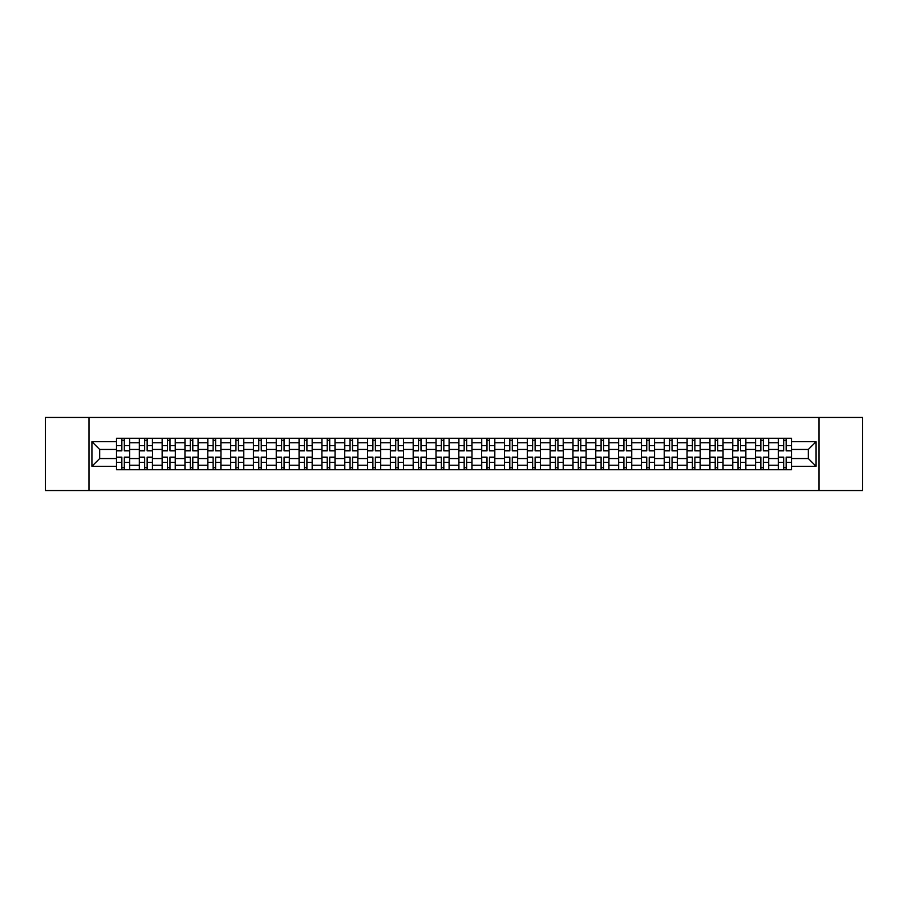 <?xml version="1.0" encoding="UTF-8"?>
<svg xmlns="http://www.w3.org/2000/svg" width="908" height="908" viewBox="0 0 908 908"><rect width="100%" height="100%" fill="white"/><g stroke="black" fill="none" stroke-linecap="round" stroke-linejoin="round"><path stroke-width="1.36" d="M819.005 490.57L862.6 490.57L862.6 417.43L45.4 417.43L45.4 490.57L819.005 490.57L819.005 417.43M139.321 469.731L139.321 442.741L129.662 442.741L129.662 469.731M129.662 442.741L129.662 438.269M139.321 442.741L139.321 438.269M152.487 438.269L152.487 469.731M162.146 469.731L162.146 438.269M175.312 438.269L175.312 469.731M184.96 469.731L184.96 438.269M198.126 438.269L198.126 469.731M207.784 469.731L207.784 438.269M220.95 438.269L220.95 469.731M230.609 469.731L230.609 438.269M243.775 438.269L243.775 469.731M253.434 469.731L253.434 438.269M266.6 438.269L266.6 469.731M276.248 469.731L276.248 438.269M289.414 438.269L289.414 469.731M299.072 469.731L299.072 438.269M312.239 438.269L312.239 469.731M321.897 469.731L321.897 438.269M335.063 438.269L335.063 469.731M344.722 469.731L344.722 438.269M357.888 438.269L357.888 469.731M367.536 469.731L367.536 438.269M380.702 438.269L380.702 469.731M390.361 469.731L390.361 438.269M403.527 438.269L403.527 469.731M413.185 469.731L413.185 438.269M426.351 438.269L426.351 469.731M436.01 469.731L436.01 438.269M449.176 438.269L449.176 469.731M458.824 469.731L458.824 438.269M471.99 438.269L471.99 469.731M481.649 469.731L481.649 438.269M494.815 438.269L494.815 469.731M504.473 469.731L504.473 438.269M517.639 438.269L517.639 469.731M527.298 469.731L527.298 438.269M540.464 438.269L540.464 469.731M550.112 469.731L550.112 438.269M563.278 438.269L563.278 469.731M572.937 469.731L572.937 438.269M586.103 438.269L586.103 469.731M595.761 469.731L595.761 438.269M608.928 438.269L608.928 469.731M618.586 469.731L618.586 438.269M631.752 438.269L631.752 469.731M641.4 469.731L641.4 438.269M654.566 438.269L654.566 469.731M664.225 469.731L664.225 438.269M677.391 438.269L677.391 469.731M687.05 469.731L687.05 438.269M700.216 438.269L700.216 469.731M709.874 469.731L709.874 438.269M723.04 438.269L723.04 469.731M732.688 469.731L732.688 438.269M745.854 438.269L745.854 469.731M755.513 469.731L755.513 438.269M768.679 438.269L768.679 469.731M778.338 469.731L778.338 438.269M778.338 458.54L768.679 458.54M755.513 458.54L745.854 458.54M732.688 458.54L723.04 458.54M709.874 458.54L700.216 458.54M687.05 458.54L677.391 458.54M664.225 458.54L654.566 458.54M641.4 458.54L631.752 458.54M618.586 458.54L608.928 458.54M595.761 458.54L586.103 458.54M572.937 458.54L563.278 458.54M550.112 458.54L540.464 458.54M527.298 458.54L517.639 458.54M504.473 458.54L494.815 458.54M481.649 458.54L471.99 458.54M458.824 458.54L449.176 458.54M436.01 458.54L426.351 458.54M413.185 458.54L403.527 458.54M390.361 458.54L380.702 458.54M367.536 458.54L357.888 458.54M344.722 458.54L335.063 458.54M321.897 458.54L312.239 458.54M299.072 458.54L289.414 458.54M276.248 458.54L266.6 458.54M253.434 458.54L243.775 458.54M230.609 458.54L220.95 458.54M207.784 458.54L198.126 458.54M184.96 458.54L175.312 458.54M162.146 458.54L152.487 458.54M139.321 458.54L129.662 458.54M778.338 449.46L768.679 449.46M755.513 449.46L745.854 449.46M732.688 449.46L723.04 449.46M709.874 449.46L700.216 449.46M687.05 449.46L677.391 449.46M664.225 449.46L654.566 449.46M641.4 449.46L631.752 449.46M618.586 449.46L608.928 449.46M595.761 449.46L586.103 449.46M572.937 449.46L563.278 449.46M550.112 449.46L540.464 449.46M527.298 449.46L517.639 449.46M504.473 449.46L494.815 449.46M481.649 449.46L471.99 449.46M458.824 449.46L449.176 449.46M436.01 449.46L426.351 449.46M413.185 449.46L403.527 449.46M390.361 449.46L380.702 449.46M367.536 449.46L357.888 449.46M344.722 449.46L335.063 449.46M321.897 449.46L312.239 449.46M299.072 449.46L289.414 449.46M276.248 449.46L266.6 449.46M253.434 449.46L243.775 449.46M230.609 449.46L220.95 449.46M207.784 449.46L198.126 449.46M184.96 449.46L175.312 449.46M162.146 449.46L152.487 449.46M139.321 449.46L129.662 449.46M99.676 458.54L116.496 458.54L116.496 449.46L99.676 449.46L99.676 458.54L91.924 466.292L91.924 441.708L116.496 441.708L116.496 449.46M791.504 449.46L791.504 458.54L808.324 458.54L808.324 449.46L791.504 449.46L791.504 438.269L116.496 438.269L116.496 441.708M791.504 441.708L816.076 441.708L816.076 466.292L791.504 466.292L791.504 458.54M116.496 458.54L116.496 469.731L791.504 469.731L791.504 466.292M116.496 466.292L91.924 466.292M88.995 490.57L88.995 417.43M124.328 467.529L121.842 467.529M121.842 440.471L124.328 440.471M147.153 467.529L144.656 467.529M144.656 440.471L147.153 440.471M169.966 467.529L167.481 467.529M167.481 440.471L169.966 440.471M192.791 467.529L190.305 467.529M190.305 440.471L192.791 440.471M215.616 467.529L213.13 467.529M213.13 440.471L215.616 440.471M238.441 467.529L235.944 467.529M235.944 440.471L238.441 440.471M261.254 467.529L258.769 467.529M258.769 440.471L261.254 440.471M284.079 467.529L281.594 467.529M281.594 440.471L284.079 440.471M306.904 467.529L304.418 467.529M304.418 440.471L306.904 440.471M329.718 467.529L327.232 467.529M327.232 440.471L329.718 440.471M352.542 467.529L350.057 467.529M350.057 440.471L352.542 440.471M375.367 467.529L372.882 467.529M372.882 440.471L375.367 440.471M398.192 467.529L395.706 467.529M395.706 440.471L398.192 440.471M421.006 467.529L418.52 467.529M418.52 440.471L421.006 440.471M443.83 467.529L441.345 467.529M441.345 440.471L443.83 440.471M466.655 467.529L464.17 467.529M464.17 440.471L466.655 440.471M489.48 467.529L486.994 467.529M486.994 440.471L489.48 440.471M512.294 467.529L509.808 467.529M509.808 440.471L512.294 440.471M535.118 467.529L532.633 467.529M532.633 440.471L535.118 440.471M557.943 467.529L555.458 467.529M555.458 440.471L557.943 440.471M580.768 467.529L578.283 467.529M578.283 440.471L580.768 440.471M603.582 467.529L601.096 467.529M601.096 440.471L603.582 440.471M626.406 467.529L623.921 467.529M623.921 440.471L626.406 440.471M649.231 467.529L646.746 467.529M646.746 440.471L649.231 440.471M672.056 467.529L669.559 467.529M669.559 440.471L672.056 440.471M694.87 467.529L692.384 467.529M692.384 440.471L694.87 440.471M717.695 467.529L715.209 467.529M715.209 440.471L717.695 440.471M740.519 467.529L738.034 467.529M738.034 440.471L740.519 440.471M763.344 467.529L760.847 467.529M760.847 440.471L763.344 440.471M786.158 467.529L783.672 467.529M783.672 440.471L786.158 440.471M91.924 441.708L99.676 449.46M808.324 458.54L816.076 466.292M808.324 449.46L816.076 441.708M124.328 450.55L129.594 450.856L124.328 450.856L124.328 438.416L129.594 438.416L121.842 438.416L121.842 450.856L116.576 450.856L116.576 438.416L119.64 438.416M129.594 450.55L129.594 438.416M121.842 440.323L124.328 440.323M121.842 457.45L116.576 457.144L121.842 457.144L121.842 469.584L116.576 469.584L124.328 469.584L124.328 457.144L129.594 457.144L129.594 469.584L126.518 469.584M116.576 457.45L116.576 469.584M124.328 467.677L121.842 467.677M147.153 450.55L152.419 450.856L147.153 450.856L147.153 438.416L152.419 438.416L144.656 438.416L144.656 450.856L139.389 450.856L139.389 438.416L142.465 438.416M152.419 450.55L152.419 438.416M144.656 440.323L147.153 440.323M169.966 450.55L175.233 450.856L169.966 450.856L169.966 438.416L175.233 438.416L167.481 438.416L167.481 450.856L162.214 450.856L162.214 438.416L165.29 438.416M175.233 450.55L175.233 438.416M167.481 440.323L169.966 440.323M144.656 457.45L139.389 457.144L144.656 457.144L144.656 469.584L139.389 469.584L147.153 469.584L147.153 457.144L152.419 457.144L152.419 469.584L149.343 469.584M139.389 457.45L139.389 469.584M147.153 467.677L144.656 467.677M167.481 457.45L162.214 457.144L167.481 457.144L167.481 469.584L162.214 469.584L169.966 469.584L169.966 457.144L175.233 457.144L175.233 469.584L172.168 469.584M162.214 457.45L162.214 469.584M169.966 467.677L167.481 467.677M192.791 450.55L198.058 450.856L192.791 450.856L192.791 438.416L198.058 438.416L190.305 438.416L190.305 450.856L185.039 450.856L185.039 438.416L188.115 438.416M198.058 450.55L198.058 438.416M190.305 440.323L192.791 440.323M215.616 450.55L220.882 450.856L215.616 450.856L215.616 438.416L220.882 438.416L213.13 438.416L213.13 450.856L207.864 450.856L207.864 438.416L210.928 438.416M220.882 450.55L220.882 438.416M213.13 440.323L215.616 440.323M238.441 450.55L243.707 450.856L238.441 450.856L238.441 438.416L243.707 438.416L235.944 438.416L235.944 450.856L230.677 450.856L230.677 438.416L233.753 438.416M243.707 450.55L243.707 438.416M235.944 440.323L238.441 440.323M190.305 457.45L185.039 457.144L190.305 457.144L190.305 469.584L185.039 469.584L192.791 469.584L192.791 457.144L198.058 457.144L198.058 469.584L194.982 469.584M185.039 457.45L185.039 469.584M192.791 467.677L190.305 467.677M213.13 457.45L207.864 457.144L213.13 457.144L213.13 469.584L207.864 469.584L215.616 469.584L215.616 457.144L220.882 457.144L220.882 469.584L217.806 469.584M207.864 457.45L207.864 469.584M215.616 467.677L213.13 467.677M235.944 457.45L230.677 457.144L235.944 457.144L235.944 469.584L230.677 469.584L238.441 469.584L238.441 457.144L243.707 457.144L243.707 469.584L240.631 469.584M230.677 457.45L230.677 469.584M238.441 467.677L235.944 467.677M261.254 450.55L266.521 450.856L261.254 450.856L261.254 438.416L266.521 438.416L258.769 438.416L258.769 450.856L253.502 450.856L253.502 438.416L256.578 438.416M266.521 450.55L266.521 438.416M258.769 440.323L261.254 440.323M258.769 457.45L253.502 457.144L258.769 457.144L258.769 469.584L253.502 469.584L261.254 469.584L261.254 457.144L266.521 457.144L266.521 469.584L263.456 469.584M253.502 457.45L253.502 469.584M261.254 467.677L258.769 467.677M284.079 450.55L289.346 450.856L284.079 450.856L284.079 438.416L289.346 438.416L281.594 438.416L281.594 450.856L276.327 450.856L276.327 438.416L279.403 438.416M289.346 450.55L289.346 438.416M281.594 440.323L284.079 440.323M281.594 457.45L276.327 457.144L281.594 457.144L281.594 469.584L276.327 469.584L284.079 469.584L284.079 457.144L289.346 457.144L289.346 469.584L286.27 469.584M276.327 457.45L276.327 469.584M284.079 467.677L281.594 467.677M306.904 450.55L312.17 450.856L306.904 450.856L306.904 438.416L312.17 438.416L304.418 438.416L304.418 450.856L299.152 450.856L299.152 438.416L302.216 438.416M312.17 450.55L312.17 438.416M304.418 440.323L306.904 440.323M304.418 457.45L299.152 457.144L304.418 457.144L304.418 469.584L299.152 469.584L306.904 469.584L306.904 457.144L312.17 457.144L312.17 469.584L309.095 469.584M299.152 457.45L299.152 469.584M306.904 467.677L304.418 467.677M329.718 450.55L334.995 450.856L329.718 450.856L329.718 438.416L334.995 438.416L327.232 438.416L327.232 450.856L321.965 450.856L321.965 438.416L325.041 438.416M334.995 450.55L334.995 438.416M327.232 440.323L329.718 440.323M327.232 457.45L321.965 457.144L327.232 457.144L327.232 469.584L321.965 469.584L329.718 469.584L329.718 457.144L334.995 457.144L334.995 469.584L331.919 469.584M321.965 457.45L321.965 469.584M329.718 467.677L327.232 467.677M352.542 450.55L357.809 450.856L352.542 450.856L352.542 438.416L357.809 438.416L350.057 438.416L350.057 450.856L344.79 450.856L344.79 438.416L347.866 438.416M357.809 450.55L357.809 438.416M350.057 440.323L352.542 440.323M350.057 457.45L344.79 457.144L350.057 457.144L350.057 469.584L344.79 469.584L352.542 469.584L352.542 457.144L357.809 457.144L357.809 469.584L354.744 469.584M344.79 457.45L344.79 469.584M352.542 467.677L350.057 467.677M375.367 450.55L380.634 450.856L375.367 450.856L375.367 438.416L380.634 438.416L372.882 438.416L372.882 450.856L367.615 450.856L367.615 438.416L370.691 438.416M380.634 450.55L380.634 438.416M372.882 440.323L375.367 440.323M372.882 457.45L367.615 457.144L372.882 457.144L372.882 469.584L367.615 469.584L375.367 469.584L375.367 457.144L380.634 457.144L380.634 469.584L377.558 469.584M367.615 457.45L367.615 469.584M375.367 467.677L372.882 467.677M398.192 450.55L403.458 450.856L398.192 450.856L398.192 438.416L403.458 438.416L395.706 438.416L395.706 450.856L390.44 450.856L390.44 438.416L393.505 438.416M403.458 450.55L403.458 438.416M395.706 440.323L398.192 440.323M395.706 457.45L390.44 457.144L395.706 457.144L395.706 469.584L390.44 469.584L398.192 469.584L398.192 457.144L403.458 457.144L403.458 469.584L400.383 469.584M390.44 457.45L390.44 469.584M398.192 467.677L395.706 467.677M421.006 450.55L426.272 450.856L421.006 450.856L421.006 438.416L426.272 438.416L418.52 438.416L418.52 450.856L413.254 450.856L413.254 438.416L416.329 438.416M426.272 450.55L426.272 438.416M418.52 440.323L421.006 440.323M418.52 457.45L413.254 457.144L418.52 457.144L418.52 469.584L413.254 469.584L421.006 469.584L421.006 457.144L426.272 457.144L426.272 469.584L423.207 469.584M413.254 457.45L413.254 469.584M421.006 467.677L418.52 467.677M443.83 450.55L449.097 450.856L443.83 450.856L443.83 438.416L449.097 438.416L441.345 438.416L441.345 450.856L436.078 450.856L436.078 438.416L439.154 438.416M449.097 450.55L449.097 438.416M441.345 440.323L443.83 440.323M441.345 457.45L436.078 457.144L441.345 457.144L441.345 469.584L436.078 469.584L443.83 469.584L443.83 457.144L449.097 457.144L449.097 469.584L446.032 469.584M436.078 457.45L436.078 469.584M443.83 467.677L441.345 467.677M466.655 450.55L471.922 450.856L466.655 450.856L466.655 438.416L471.922 438.416L464.17 438.416L464.17 450.856L458.903 450.856L458.903 438.416L461.968 438.416M471.922 450.55L471.922 438.416M464.17 440.323L466.655 440.323M464.17 457.45L458.903 457.144L464.17 457.144L464.17 469.584L458.903 469.584L466.655 469.584L466.655 457.144L471.922 457.144L471.922 469.584L468.846 469.584M458.903 457.45L458.903 469.584M466.655 467.677L464.17 467.677M489.48 450.55L494.746 450.856L489.48 450.856L489.48 438.416L494.746 438.416L486.994 438.416L486.994 450.856L481.728 450.856L481.728 438.416L484.793 438.416M494.746 450.55L494.746 438.416M486.994 440.323L489.48 440.323M486.994 457.45L481.728 457.144L486.994 457.144L486.994 469.584L481.728 469.584L489.48 469.584L489.48 457.144L494.746 457.144L494.746 469.584L491.671 469.584M481.728 457.45L481.728 469.584M489.48 467.677L486.994 467.677M512.294 450.55L517.56 450.856L512.294 450.856L512.294 438.416L517.56 438.416L509.808 438.416L509.808 450.856L504.542 450.856L504.542 438.416L507.617 438.416M517.56 450.55L517.56 438.416M509.808 440.323L512.294 440.323M509.808 457.45L504.542 457.144L509.808 457.144L509.808 469.584L504.542 469.584L512.294 469.584L512.294 457.144L517.56 457.144L517.56 469.584L514.495 469.584M504.542 457.45L504.542 469.584M512.294 467.677L509.808 467.677M535.118 450.55L540.385 450.856L535.118 450.856L535.118 438.416L540.385 438.416L532.633 438.416L532.633 450.856L527.366 450.856L527.366 438.416L530.442 438.416M540.385 450.55L540.385 438.416M532.633 440.323L535.118 440.323M532.633 457.45L527.366 457.144L532.633 457.144L532.633 469.584L527.366 469.584L535.118 469.584L535.118 457.144L540.385 457.144L540.385 469.584L537.309 469.584M527.366 457.45L527.366 469.584M535.118 467.677L532.633 467.677M557.943 450.55L563.21 450.856L557.943 450.856L557.943 438.416L563.21 438.416L555.458 438.416L555.458 450.856L550.191 450.856L550.191 438.416L553.256 438.416M563.21 450.55L563.21 438.416M555.458 440.323L557.943 440.323M555.458 457.45L550.191 457.144L555.458 457.144L555.458 469.584L550.191 469.584L557.943 469.584L557.943 457.144L563.21 457.144L563.21 469.584L560.134 469.584M550.191 457.45L550.191 469.584M557.943 467.677L555.458 467.677M580.768 450.55L586.035 450.856L580.768 450.856L580.768 438.416L586.035 438.416L578.283 438.416L578.283 450.856L573.005 450.856L573.005 438.416L576.081 438.416M586.035 450.55L586.035 438.416M578.283 440.323L580.768 440.323M578.283 457.45L573.005 457.144L578.283 457.144L578.283 469.584L573.005 469.584L580.768 469.584L580.768 457.144L586.035 457.144L586.035 469.584L582.959 469.584M573.005 457.45L573.005 469.584M580.768 467.677L578.283 467.677M603.582 450.55L608.848 450.856L603.582 450.856L603.582 438.416L608.848 438.416L601.096 438.416L601.096 450.856L595.83 450.856L595.83 438.416L598.905 438.416M608.848 450.55L608.848 438.416M601.096 440.323L603.582 440.323M601.096 457.45L595.83 457.144L601.096 457.144L601.096 469.584L595.83 469.584L603.582 469.584L603.582 457.144L608.848 457.144L608.848 469.584L605.784 469.584M595.83 457.45L595.83 469.584M603.582 467.677L601.096 467.677M626.406 450.55L631.673 450.856L626.406 450.856L626.406 438.416L631.673 438.416L623.921 438.416L623.921 450.856L618.654 450.856L618.654 438.416L621.73 438.416M631.673 450.55L631.673 438.416M623.921 440.323L626.406 440.323M623.921 457.45L618.654 457.144L623.921 457.144L623.921 469.584L618.654 469.584L626.406 469.584L626.406 457.144L631.673 457.144L631.673 469.584L628.597 469.584M618.654 457.45L618.654 469.584M626.406 467.677L623.921 467.677M649.231 450.55L654.498 450.856L649.231 450.856L649.231 438.416L654.498 438.416L646.746 438.416L646.746 450.856L641.479 450.856L641.479 438.416L644.544 438.416M654.498 450.55L654.498 438.416M646.746 440.323L649.231 440.323M646.746 457.45L641.479 457.144L646.746 457.144L646.746 469.584L641.479 469.584L649.231 469.584L649.231 457.144L654.498 457.144L654.498 469.584L651.422 469.584M641.479 457.45L641.479 469.584M649.231 467.677L646.746 467.677M672.056 450.55L677.323 450.856L672.056 450.856L672.056 438.416L677.323 438.416L669.559 438.416L669.559 450.856L664.293 450.856L664.293 438.416L667.369 438.416M677.323 450.55L677.323 438.416M669.559 440.323L672.056 440.323M669.559 457.45L664.293 457.144L669.559 457.144L669.559 469.584L664.293 469.584L672.056 469.584L672.056 457.144L677.323 457.144L677.323 469.584L674.247 469.584M664.293 457.45L664.293 469.584M672.056 467.677L669.559 467.677M694.87 450.55L700.136 450.856L694.87 450.856L694.87 438.416L700.136 438.416L692.384 438.416L692.384 450.856L687.118 450.856L687.118 438.416L690.194 438.416M700.136 450.55L700.136 438.416M692.384 440.323L694.87 440.323M692.384 457.45L687.118 457.144L692.384 457.144L692.384 469.584L687.118 469.584L694.87 469.584L694.87 457.144L700.136 457.144L700.136 469.584L697.072 469.584M687.118 457.45L687.118 469.584M694.87 467.677L692.384 467.677M717.695 450.55L722.961 450.856L717.695 450.856L717.695 438.416L722.961 438.416L715.209 438.416L715.209 450.856L709.942 450.856L709.942 438.416L713.018 438.416M722.961 450.55L722.961 438.416M715.209 440.323L717.695 440.323M715.209 457.45L709.942 457.144L715.209 457.144L715.209 469.584L709.942 469.584L717.695 469.584L717.695 457.144L722.961 457.144L722.961 469.584L719.885 469.584M709.942 457.45L709.942 469.584M717.695 467.677L715.209 467.677M740.519 450.55L745.786 450.856L740.519 450.856L740.519 438.416L745.786 438.416L738.034 438.416L738.034 450.856L732.767 450.856L732.767 438.416L735.832 438.416M745.786 450.55L745.786 438.416M738.034 440.323L740.519 440.323M738.034 457.45L732.767 457.144L738.034 457.144L738.034 469.584L732.767 469.584L740.519 469.584L740.519 457.144L745.786 457.144L745.786 469.584L742.71 469.584M732.767 457.45L732.767 469.584M740.519 467.677L738.034 467.677M763.344 450.55L768.611 450.856L763.344 450.856L763.344 438.416L768.611 438.416L760.847 438.416L760.847 450.856L755.581 450.856L755.581 438.416L758.657 438.416M768.611 450.55L768.611 438.416M760.847 440.323L763.344 440.323M760.847 457.45L755.581 457.144L760.847 457.144L760.847 469.584L755.581 469.584L763.344 469.584L763.344 457.144L768.611 457.144L768.611 469.584L765.535 469.584M755.581 457.45L755.581 469.584M763.344 467.677L760.847 467.677M786.158 450.55L791.424 450.856L786.158 450.856L786.158 438.416L791.424 438.416L783.672 438.416L783.672 450.856L778.406 450.856L778.406 438.416L781.482 438.416M791.424 450.55L791.424 438.416M783.672 440.323L786.158 440.323M783.672 457.45L778.406 457.144L783.672 457.144L783.672 469.584L778.406 469.584L786.158 469.584L786.158 457.144L791.424 457.144L791.424 469.584L788.36 469.584M778.406 457.45L778.406 469.584M786.158 467.677L783.672 467.677M755.513 442.741L745.854 442.741M732.688 442.741L723.04 442.741M709.874 442.741L700.216 442.741M687.05 442.741L677.391 442.741M664.225 442.741L654.566 442.741M641.4 442.741L631.752 442.741M618.586 442.741L608.928 442.741M595.761 442.741L586.103 442.741M572.937 442.741L563.278 442.741M550.112 442.741L540.464 442.741M527.298 442.741L517.639 442.741M504.473 442.741L494.815 442.741M481.649 442.741L471.99 442.741M458.824 442.741L449.176 442.741M436.01 442.741L426.351 442.741M413.185 442.741L403.527 442.741M390.361 442.741L380.702 442.741M367.536 442.741L357.888 442.741M344.722 442.741L335.063 442.741M321.897 442.741L312.239 442.741M299.072 442.741L289.414 442.741M276.248 442.741L266.6 442.741M253.434 442.741L243.775 442.741M230.609 442.741L220.95 442.741M207.784 442.741L198.126 442.741M184.96 442.741L175.312 442.741M162.146 442.741L152.487 442.741M778.338 442.741L768.679 442.741M755.513 465.259L745.854 465.259M732.688 465.259L723.04 465.259M709.874 465.259L700.216 465.259M687.05 465.259L677.391 465.259M664.225 465.259L654.566 465.259M641.4 465.259L631.752 465.259M618.586 465.259L608.928 465.259M595.761 465.259L586.103 465.259M572.937 465.259L563.278 465.259M550.112 465.259L540.464 465.259M527.298 465.259L517.639 465.259M504.473 465.259L494.815 465.259M481.649 465.259L471.99 465.259M458.824 465.259L449.176 465.259M436.01 465.259L426.351 465.259M413.185 465.259L403.527 465.259M390.361 465.259L380.702 465.259M367.536 465.259L357.888 465.259M344.722 465.259L335.063 465.259M321.897 465.259L312.239 465.259M299.072 465.259L289.414 465.259M276.248 465.259L266.6 465.259M253.434 465.259L243.775 465.259M230.609 465.259L220.95 465.259M207.784 465.259L198.126 465.259M184.96 465.259L175.312 465.259M162.146 465.259L152.487 465.259M139.321 465.259L129.662 465.259M778.338 465.259L768.679 465.259M124.328 445.601L129.594 445.601M116.576 450.55L121.842 450.55M116.576 445.601L121.842 445.601M121.842 462.399L116.576 462.399M129.594 457.45L124.328 457.45M129.594 462.399L124.328 462.399M147.153 445.601L152.419 445.601M139.389 450.55L144.656 450.55M139.389 445.601L144.656 445.601M169.966 445.601L175.233 445.601M162.214 450.55L167.481 450.55M162.214 445.601L167.481 445.601M144.656 462.399L139.389 462.399M152.419 457.45L147.153 457.45M152.419 462.399L147.153 462.399M167.481 462.399L162.214 462.399M175.233 457.45L169.966 457.45M175.233 462.399L169.966 462.399M192.791 445.601L198.058 445.601M185.039 450.55L190.305 450.55M185.039 445.601L190.305 445.601M215.616 445.601L220.882 445.601M207.864 450.55L213.13 450.55M207.864 445.601L213.13 445.601M238.441 445.601L243.707 445.601M230.677 450.55L235.944 450.55M230.677 445.601L235.944 445.601M190.305 462.399L185.039 462.399M198.058 457.45L192.791 457.45M198.058 462.399L192.791 462.399M213.13 462.399L207.864 462.399M220.882 457.45L215.616 457.45M220.882 462.399L215.616 462.399M235.944 462.399L230.677 462.399M243.707 457.45L238.441 457.45M243.707 462.399L238.441 462.399M261.254 445.601L266.521 445.601M253.502 450.55L258.769 450.55M253.502 445.601L258.769 445.601M258.769 462.399L253.502 462.399M266.521 457.45L261.254 457.45M266.521 462.399L261.254 462.399M284.079 445.601L289.346 445.601M276.327 450.55L281.594 450.55M276.327 445.601L281.594 445.601M281.594 462.399L276.327 462.399M289.346 457.45L284.079 457.45M289.346 462.399L284.079 462.399M306.904 445.601L312.17 445.601M299.152 450.55L304.418 450.55M299.152 445.601L304.418 445.601M304.418 462.399L299.152 462.399M312.17 457.45L306.904 457.45M312.17 462.399L306.904 462.399M329.718 445.601L334.995 445.601M321.965 450.55L327.232 450.55M321.965 445.601L327.232 445.601M327.232 462.399L321.965 462.399M334.995 457.45L329.718 457.45M334.995 462.399L329.718 462.399M352.542 445.601L357.809 445.601M344.79 450.55L350.057 450.55M344.79 445.601L350.057 445.601M350.057 462.399L344.79 462.399M357.809 457.45L352.542 457.45M357.809 462.399L352.542 462.399M375.367 445.601L380.634 445.601M367.615 450.55L372.882 450.55M367.615 445.601L372.882 445.601M372.882 462.399L367.615 462.399M380.634 457.45L375.367 457.45M380.634 462.399L375.367 462.399M398.192 445.601L403.458 445.601M390.44 450.55L395.706 450.55M390.44 445.601L395.706 445.601M395.706 462.399L390.44 462.399M403.458 457.45L398.192 457.45M403.458 462.399L398.192 462.399M421.006 445.601L426.272 445.601M413.254 450.55L418.52 450.55M413.254 445.601L418.52 445.601M418.52 462.399L413.254 462.399M426.272 457.45L421.006 457.45M426.272 462.399L421.006 462.399M443.83 445.601L449.097 445.601M436.078 450.55L441.345 450.55M436.078 445.601L441.345 445.601M441.345 462.399L436.078 462.399M449.097 457.45L443.83 457.45M449.097 462.399L443.83 462.399M466.655 445.601L471.922 445.601M458.903 450.55L464.17 450.55M458.903 445.601L464.17 445.601M464.17 462.399L458.903 462.399M471.922 457.45L466.655 457.45M471.922 462.399L466.655 462.399M489.48 445.601L494.746 445.601M481.728 450.55L486.994 450.55M481.728 445.601L486.994 445.601M486.994 462.399L481.728 462.399M494.746 457.45L489.48 457.45M494.746 462.399L489.48 462.399M512.294 445.601L517.56 445.601M504.542 450.55L509.808 450.55M504.542 445.601L509.808 445.601M509.808 462.399L504.542 462.399M517.56 457.45L512.294 457.45M517.56 462.399L512.294 462.399M535.118 445.601L540.385 445.601M527.366 450.55L532.633 450.55M527.366 445.601L532.633 445.601M532.633 462.399L527.366 462.399M540.385 457.45L535.118 457.45M540.385 462.399L535.118 462.399M557.943 445.601L563.21 445.601M550.191 450.55L555.458 450.55M550.191 445.601L555.458 445.601M555.458 462.399L550.191 462.399M563.21 457.45L557.943 457.45M563.21 462.399L557.943 462.399M580.768 445.601L586.035 445.601M573.005 450.55L578.283 450.55M573.005 445.601L578.283 445.601M578.283 462.399L573.005 462.399M586.035 457.45L580.768 457.45M586.035 462.399L580.768 462.399M603.582 445.601L608.848 445.601M595.83 450.55L601.096 450.55M595.83 445.601L601.096 445.601M601.096 462.399L595.83 462.399M608.848 457.45L603.582 457.45M608.848 462.399L603.582 462.399M626.406 445.601L631.673 445.601M618.654 450.55L623.921 450.55M618.654 445.601L623.921 445.601M623.921 462.399L618.654 462.399M631.673 457.45L626.406 457.45M631.673 462.399L626.406 462.399M649.231 445.601L654.498 445.601M641.479 450.55L646.746 450.55M641.479 445.601L646.746 445.601M646.746 462.399L641.479 462.399M654.498 457.45L649.231 457.45M654.498 462.399L649.231 462.399M672.056 445.601L677.323 445.601M664.293 450.55L669.559 450.55M664.293 445.601L669.559 445.601M669.559 462.399L664.293 462.399M677.323 457.45L672.056 457.45M677.323 462.399L672.056 462.399M694.87 445.601L700.136 445.601M687.118 450.55L692.384 450.55M687.118 445.601L692.384 445.601M692.384 462.399L687.118 462.399M700.136 457.45L694.87 457.45M700.136 462.399L694.87 462.399M717.695 445.601L722.961 445.601M709.942 450.55L715.209 450.55M709.942 445.601L715.209 445.601M715.209 462.399L709.942 462.399M722.961 457.45L717.695 457.45M722.961 462.399L717.695 462.399M740.519 445.601L745.786 445.601M732.767 450.55L738.034 450.55M732.767 445.601L738.034 445.601M738.034 462.399L732.767 462.399M745.786 457.45L740.519 457.45M745.786 462.399L740.519 462.399M763.344 445.601L768.611 445.601M755.581 450.55L760.847 450.55M755.581 445.601L760.847 445.601M760.847 462.399L755.581 462.399M768.611 457.45L763.344 457.45M768.611 462.399L763.344 462.399M786.158 445.601L791.424 445.601M778.406 450.55L783.672 450.55M778.406 445.601L783.672 445.601M783.672 462.399L778.406 462.399M791.424 457.45L786.158 457.45M791.424 462.399L786.158 462.399"/></g></svg>
